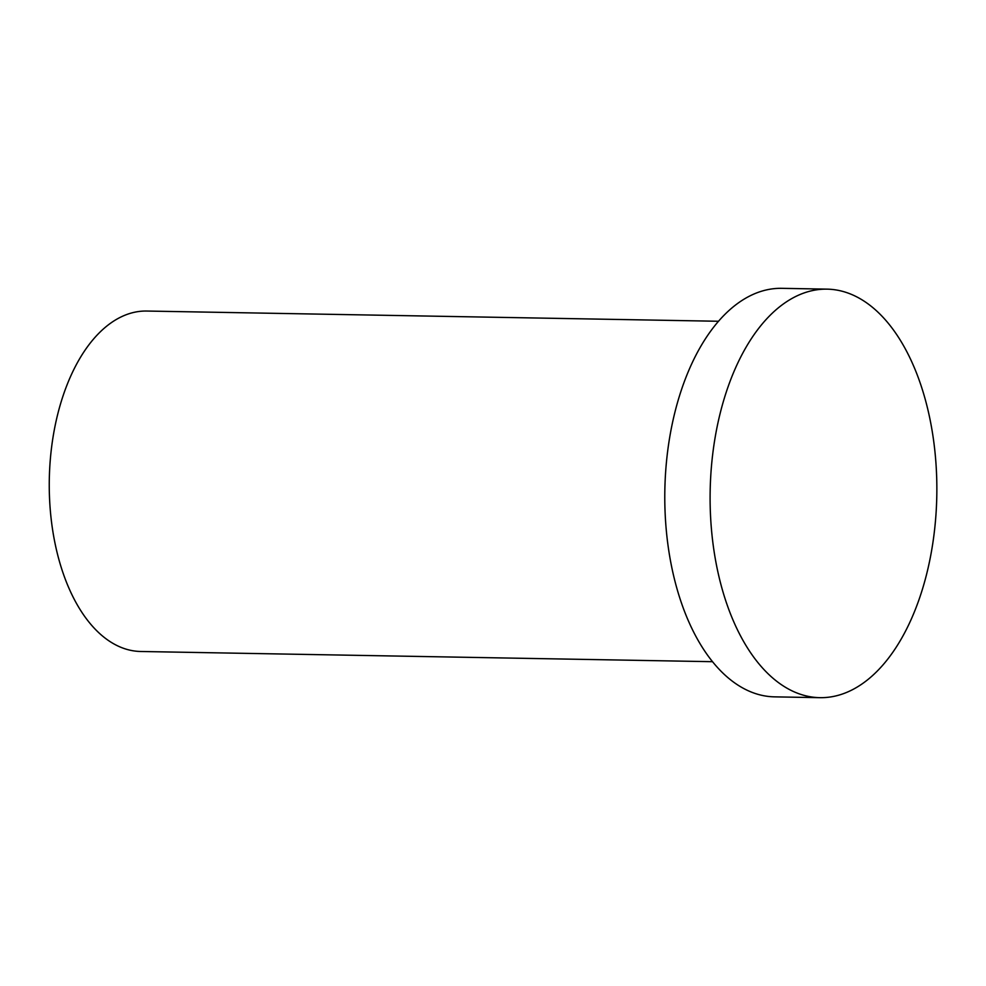 <?xml version="1.0" encoding="UTF-8"?>
<svg xmlns="http://www.w3.org/2000/svg" width="986" height="986" viewBox="0 0 986 986"><rect width="100%" height="100%" fill="white"/><g stroke="black" fill="none" stroke-linecap="round" stroke-linejoin="round"><path stroke-width="1.48" d="M712.484 661.692L140.702 651.487A170.245 94.459 -89 0 1 49.3 479.578A170.245 94.459 -89 0 1 146.791 311.046L718.572 321.263M926.224 575.738A204.299 113.353 -89 0 1 819.847 697.669A204.299 113.353 -89 0 1 710.154 491.385A204.299 113.353 -89 0 1 827.143 289.144A204.299 113.353 -89 0 1 926.224 575.738M819.847 697.669L774.528 696.855A204.299 113.353 -89 0 1 664.835 490.572A204.299 113.353 -89 0 1 781.824 288.331L827.143 289.144"/></g></svg>
